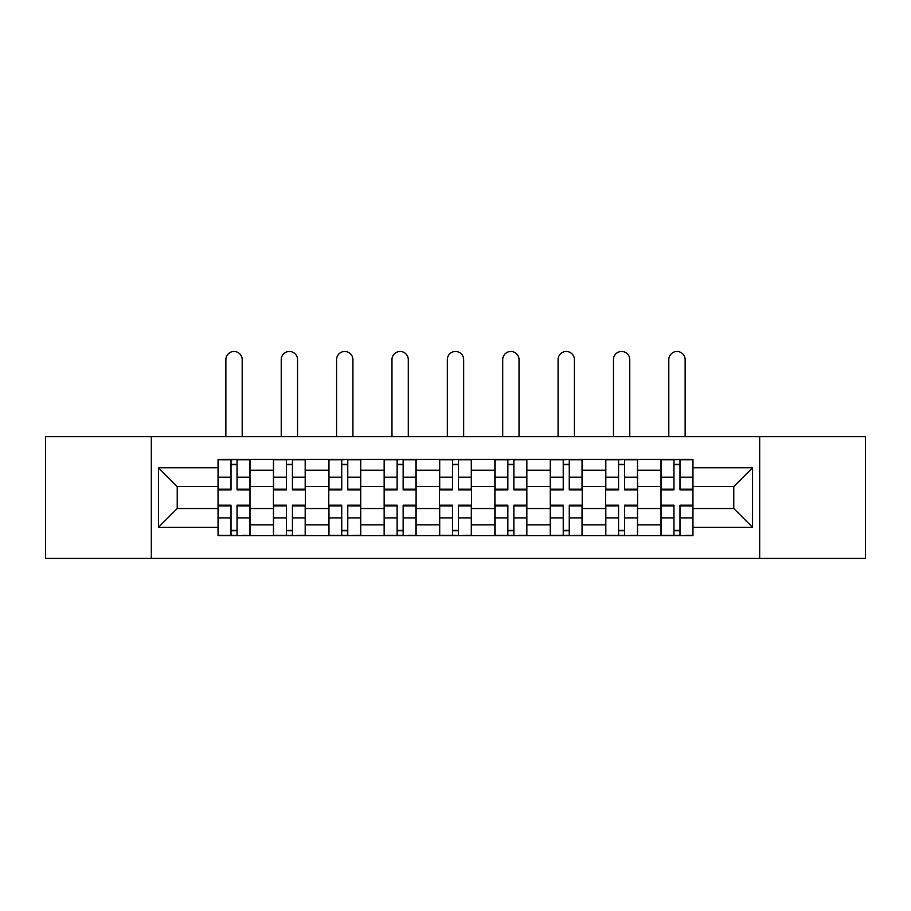 <?xml version="1.0" encoding="UTF-8"?>
<svg xmlns="http://www.w3.org/2000/svg" width="911" height="911" viewBox="0 0 911 911"><rect width="100%" height="100%" fill="white"/><g stroke="black" fill="none" stroke-linecap="round" stroke-linejoin="round"><path stroke-width="1.37" d="M759.683 558.42L865.45 558.42L865.45 436.676L45.55 436.676L45.55 558.42L759.683 558.42L759.683 436.676M273.414 535.702L273.414 470.213L249.99 470.213L249.99 535.702M249.99 470.213L249.99 459.395M273.414 470.213L273.414 459.395M305.367 459.395L305.367 535.702M328.791 535.702L328.791 459.395M360.733 459.395L360.733 535.702M384.157 535.702L384.157 459.395M416.099 459.395L416.099 535.702M439.523 535.702L439.523 459.395M471.477 459.395L471.477 535.702M494.901 535.702L494.901 459.395M526.843 459.395L526.843 535.702M550.267 535.702L550.267 459.395M582.209 459.395L582.209 535.702M605.633 535.702L605.633 459.395M637.586 459.395L637.586 535.702M661.01 535.702L661.01 459.395M661.01 508.543L637.586 508.543M605.633 508.543L582.209 508.543M550.267 508.543L526.843 508.543M494.901 508.543L471.477 508.543M439.523 508.543L416.099 508.543M384.157 508.543L360.733 508.543M328.791 508.543L305.367 508.543M273.414 508.543L249.99 508.543M661.01 486.542L637.586 486.542M605.633 486.542L582.209 486.542M550.267 486.542L526.843 486.542M494.901 486.542L471.477 486.542M439.523 486.542L416.099 486.542M384.157 486.542L360.733 486.542M328.791 486.542L305.367 486.542M273.414 486.542L249.99 486.542M177.235 508.543L218.048 508.543L218.048 486.542L177.235 486.542L177.235 508.543L158.423 527.355L158.423 467.73L218.048 467.73L218.048 486.542M692.952 486.542L692.952 508.543L733.765 508.543L733.765 486.542L692.952 486.542L692.952 459.395L218.048 459.395L218.048 467.73M692.952 467.73L752.577 467.73L752.577 527.355L692.952 527.355L692.952 508.543M218.048 508.543L218.048 535.702L692.952 535.702L692.952 527.355M218.048 527.355L158.423 527.355M151.317 558.42L151.317 436.676M237.042 530.373L231.007 530.373M231.007 464.712L237.042 464.712M292.408 530.373L286.373 530.373M286.373 464.712L292.408 464.712M347.774 530.373L341.739 530.373M341.739 464.712L347.774 464.712M403.152 530.373L397.116 530.373M397.116 464.712L403.152 464.712M458.518 530.373L452.482 530.373M452.482 464.712L458.518 464.712M513.884 530.373L507.848 530.373M507.848 464.712L513.884 464.712M569.261 530.373L563.226 530.373M563.226 464.712L569.261 464.712M624.627 530.373L618.592 530.373M618.592 464.712L624.627 464.712M679.993 530.373L673.958 530.373M673.958 464.712L679.993 464.712M158.423 467.73L177.235 486.542M733.765 508.543L752.577 527.355M733.765 486.542L752.577 467.73M242.189 436.676L242.189 359.651A8.165 8.165 0 0 0 234.025 351.487A8.165 8.165 0 0 0 225.86 359.651L225.86 436.676M237.042 489.161L249.819 489.161L249.819 489.913L237.042 489.913L237.042 459.748L249.819 459.748L242.713 459.748M249.819 489.161L249.819 459.748M231.007 464.359L237.042 464.359M225.324 459.748L218.23 459.748L218.23 489.913L231.007 489.913L231.007 459.748L242.189 459.395M218.23 459.748L231.007 459.748L225.86 459.395M231.007 505.924L218.23 505.924L218.23 505.172L231.007 505.172L231.007 535.349L218.23 535.349L225.324 535.349M218.23 505.924L218.23 535.349M237.042 530.737L231.007 530.737M242.713 535.349L249.819 535.349L249.819 505.172L237.042 505.172L237.042 535.349L225.86 535.349M249.819 535.349L242.189 535.349M297.555 436.676L297.555 359.651A8.165 8.165 0 0 0 289.391 351.487A8.165 8.165 0 0 0 281.226 359.651L281.226 436.676M292.408 489.161L305.185 489.161L305.185 489.913L292.408 489.913L292.408 459.748L305.185 459.748L298.091 459.748M305.185 489.161L305.185 459.748M286.373 464.359L292.408 464.359M280.69 459.748L273.596 459.748L273.596 489.913L286.373 489.913L286.373 459.748L297.555 459.395M273.596 459.748L286.373 459.748L281.226 459.395M352.921 436.676L352.921 359.651A8.165 8.165 0 0 0 344.757 351.487A8.165 8.165 0 0 0 336.592 359.651L336.592 436.676M347.774 489.161L360.551 489.161L360.551 489.913L347.774 489.913L347.774 459.748L360.551 459.748L353.457 459.748M360.551 489.161L360.551 459.748M341.739 464.359L347.774 464.359M336.068 459.748L328.962 459.748L328.962 489.913L341.739 489.913L341.739 459.748L352.921 459.395M328.962 459.748L341.739 459.748L336.592 459.395M286.373 505.924L273.596 505.924L273.596 505.172L286.373 505.172L286.373 535.349L273.596 535.349L280.69 535.349M273.596 505.924L273.596 535.349M292.408 530.737L286.373 530.737M298.091 535.349L305.185 535.349L305.185 505.172L292.408 505.172L292.408 535.349L281.226 535.349M305.185 535.349L297.555 535.349M341.739 505.924L328.962 505.924L328.962 505.172L341.739 505.172L341.739 535.349L328.962 535.349L336.068 535.349M328.962 505.924L328.962 535.349M347.774 530.737L341.739 530.737M353.457 535.349L360.551 535.349L360.551 505.172L347.774 505.172L347.774 535.349L336.592 535.349M360.551 535.349L352.921 535.349M408.299 436.676L408.299 359.651A8.165 8.165 0 0 0 400.134 351.487A8.165 8.165 0 0 0 391.969 359.651L391.969 436.676M403.152 489.161L415.928 489.161L415.928 489.913L403.152 489.913L403.152 459.748L415.928 459.748L408.823 459.748M415.928 489.161L415.928 459.748M397.116 464.359L403.152 464.359M391.434 459.748L384.34 459.748L384.34 489.913L397.116 489.913L397.116 459.748L408.299 459.395M384.34 459.748L397.116 459.748L391.969 459.395M463.665 436.676L463.665 359.651A8.165 8.165 0 0 0 455.5 351.487A8.165 8.165 0 0 0 447.335 359.651L447.335 436.676M458.518 489.161L471.294 489.161L471.294 489.913L458.518 489.913L458.518 459.748L471.294 459.748L464.2 459.748M471.294 489.161L471.294 459.748M452.482 464.359L458.518 464.359M446.8 459.748L439.706 459.748L439.706 489.913L452.482 489.913L452.482 459.748L463.665 459.395M439.706 459.748L452.482 459.748L447.335 459.395M519.031 436.676L519.031 359.651A8.165 8.165 0 0 0 510.866 351.487A8.165 8.165 0 0 0 502.701 359.651L502.701 436.676M513.884 489.161L526.66 489.161L526.66 489.913L513.884 489.913L513.884 459.748L526.66 459.748L519.566 459.748M526.66 489.161L526.66 459.748M507.848 464.359L513.884 464.359M502.177 459.748L495.072 459.748L495.072 489.913L507.848 489.913L507.848 459.748L519.031 459.395M495.072 459.748L507.848 459.748L502.701 459.395M397.116 505.924L384.34 505.924L384.34 505.172L397.116 505.172L397.116 535.349L384.34 535.349L391.434 535.349M384.34 505.924L384.34 535.349M403.152 530.737L397.116 530.737M408.823 535.349L415.928 535.349L415.928 505.172L403.152 505.172L403.152 535.349L391.969 535.349M415.928 535.349L408.299 535.349M452.482 505.924L439.706 505.924L439.706 505.172L452.482 505.172L452.482 535.349L439.706 535.349L446.8 535.349M439.706 505.924L439.706 535.349M458.518 530.737L452.482 530.737M464.2 535.349L471.294 535.349L471.294 505.172L458.518 505.172L458.518 535.349L447.335 535.349M471.294 535.349L463.665 535.349M507.848 505.924L495.072 505.924L495.072 505.172L507.848 505.172L507.848 535.349L495.072 535.349L502.177 535.349M495.072 505.924L495.072 535.349M513.884 530.737L507.848 530.737M519.566 535.349L526.66 535.349L526.66 505.172L513.884 505.172L513.884 535.349L502.701 535.349M526.66 535.349L519.031 535.349M574.408 436.676L574.408 359.651A8.165 8.165 0 0 0 566.243 351.487A8.165 8.165 0 0 0 558.079 359.651L558.079 436.676M569.261 489.161L582.038 489.161L582.038 489.913L569.261 489.913L569.261 459.748L582.038 459.748L574.932 459.748M582.038 489.161L582.038 459.748M563.226 464.359L569.261 464.359M557.543 459.748L550.449 459.748L550.449 489.913L563.226 489.913L563.226 459.748L574.408 459.395M550.449 459.748L563.226 459.748L558.079 459.395M563.226 505.924L550.449 505.924L550.449 505.172L563.226 505.172L563.226 535.349L550.449 535.349L557.543 535.349M550.449 505.924L550.449 535.349M569.261 530.737L563.226 530.737M574.932 535.349L582.038 535.349L582.038 505.172L569.261 505.172L569.261 535.349L558.079 535.349M582.038 535.349L574.408 535.349M629.774 436.676L629.774 359.651A8.165 8.165 0 0 0 621.609 351.487A8.165 8.165 0 0 0 613.445 359.651L613.445 436.676M624.627 489.161L637.404 489.161L637.404 489.913L624.627 489.913L624.627 459.748L637.404 459.748L630.31 459.748M637.404 489.161L637.404 459.748M618.592 464.359L624.627 464.359M612.909 459.748L605.815 459.748L605.815 489.913L618.592 489.913L618.592 459.748L629.774 459.395M605.815 459.748L618.592 459.748L613.445 459.395M618.592 505.924L605.815 505.924L605.815 505.172L618.592 505.172L618.592 535.349L605.815 535.349L612.909 535.349M605.815 505.924L605.815 535.349M624.627 530.737L618.592 530.737M630.31 535.349L637.404 535.349L637.404 505.172L624.627 505.172L624.627 535.349L613.445 535.349M637.404 535.349L629.774 535.349M685.14 436.676L685.14 359.651A8.165 8.165 0 0 0 676.975 351.487A8.165 8.165 0 0 0 668.811 359.651L668.811 436.676M679.993 489.161L692.77 489.161L692.77 489.913L679.993 489.913L679.993 459.748L692.77 459.748L685.676 459.748M692.77 489.161L692.77 459.748M673.958 464.359L679.993 464.359M668.287 459.748L661.181 459.748L661.181 489.913L673.958 489.913L673.958 459.748L685.14 459.395M661.181 459.748L673.958 459.748L668.811 459.395M673.958 505.924L661.181 505.924L661.181 505.172L673.958 505.172L673.958 535.349L661.181 535.349L668.287 535.349M661.181 505.924L661.181 535.349M679.993 530.737L673.958 530.737M685.676 535.349L692.77 535.349L692.77 505.172L679.993 505.172L679.993 535.349L668.811 535.349M692.77 535.349L685.14 535.349M605.633 470.213L582.209 470.213M550.267 470.213L526.843 470.213M494.901 470.213L471.477 470.213M439.523 470.213L416.099 470.213M384.157 470.213L360.733 470.213M328.791 470.213L305.367 470.213M661.01 470.213L637.586 470.213M605.633 524.873L582.209 524.873M550.267 524.873L526.843 524.873M494.901 524.873L471.477 524.873M439.523 524.873L416.099 524.873M384.157 524.873L360.733 524.873M328.791 524.873L305.367 524.873M273.414 524.873L249.99 524.873M661.01 524.873L637.586 524.873M237.042 477.182L249.819 477.182M218.23 489.161L231.007 489.161M218.23 477.182L231.007 477.182M231.007 517.915L218.23 517.915M249.819 505.924L237.042 505.924M249.819 517.915L237.042 517.915M292.408 477.182L305.185 477.182M273.596 489.161L286.373 489.161M273.596 477.182L286.373 477.182M347.774 477.182L360.551 477.182M328.962 489.161L341.739 489.161M328.962 477.182L341.739 477.182M286.373 517.915L273.596 517.915M305.185 505.924L292.408 505.924M305.185 517.915L292.408 517.915M341.739 517.915L328.962 517.915M360.551 505.924L347.774 505.924M360.551 517.915L347.774 517.915M403.152 477.182L415.928 477.182M384.34 489.161L397.116 489.161M384.34 477.182L397.116 477.182M458.518 477.182L471.294 477.182M439.706 489.161L452.482 489.161M439.706 477.182L452.482 477.182M513.884 477.182L526.66 477.182M495.072 489.161L507.848 489.161M495.072 477.182L507.848 477.182M397.116 517.915L384.34 517.915M415.928 505.924L403.152 505.924M415.928 517.915L403.152 517.915M452.482 517.915L439.706 517.915M471.294 505.924L458.518 505.924M471.294 517.915L458.518 517.915M507.848 517.915L495.072 517.915M526.66 505.924L513.884 505.924M526.66 517.915L513.884 517.915M569.261 477.182L582.038 477.182M550.449 489.161L563.226 489.161M550.449 477.182L563.226 477.182M563.226 517.915L550.449 517.915M582.038 505.924L569.261 505.924M582.038 517.915L569.261 517.915M624.627 477.182L637.404 477.182M605.815 489.161L618.592 489.161M605.815 477.182L618.592 477.182M618.592 517.915L605.815 517.915M637.404 505.924L624.627 505.924M637.404 517.915L624.627 517.915M679.993 477.182L692.77 477.182M661.181 489.161L673.958 489.161M661.181 477.182L673.958 477.182M673.958 517.915L661.181 517.915M692.77 505.924L679.993 505.924M692.77 517.915L679.993 517.915"/></g></svg>
